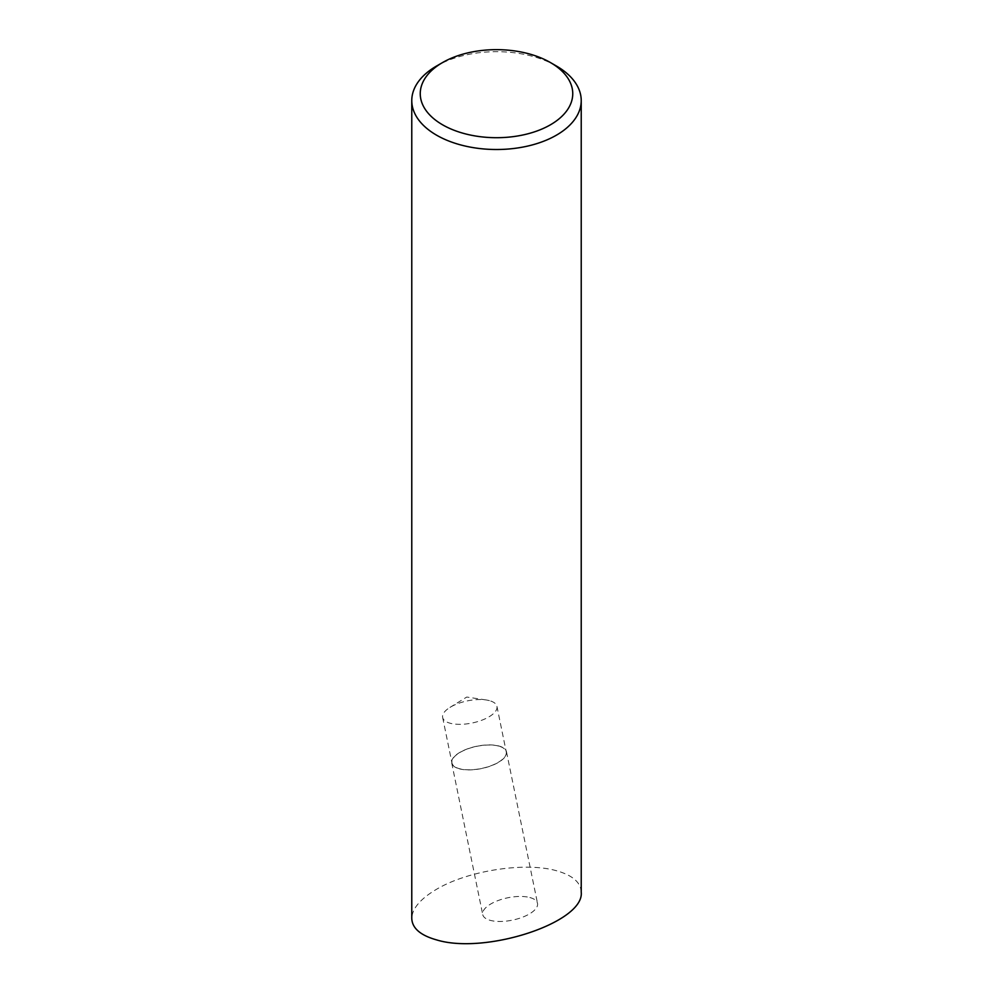 <?xml version="1.0" encoding="UTF-8"?>
<svg xmlns="http://www.w3.org/2000/svg" width="993" height="993" viewBox="0 0 993 993"><rect width="100%" height="100%" fill="white"/><g stroke="black" fill="none" stroke-linecap="round" stroke-linejoin="round"><path stroke-width="0.74" stroke-dasharray="4.96 3.72" d="M556.415 66.01A84.728 48.918 0 0 0 436.585 66.01M581.228 892.198C580.855 882.442 572.576 875.28 556.415 870.724C525.061 861.75 467.939 870.588 436.585 889.256C420.424 898.814 412.145 908.533 411.772 918.413M529.89 897.548A27.965 11.419 168.4 0 1 537.511 903.357A27.965 11.419 168.4 0 1 521.462 917.606A27.965 11.419 168.4 0 1 490.343 920.374A27.965 11.419 168.4 0 1 482.722 914.565A27.965 11.419 168.4 0 1 498.759 900.303A27.965 11.419 168.4 0 1 529.89 897.548M459.337 768.818A27.965 11.419 -11.6 0 0 490.455 766.062A27.965 11.419 -11.6 0 0 506.492 751.8A27.965 11.419 -11.6 0 0 498.871 745.991A27.965 11.419 -11.6 0 0 467.753 748.759A27.965 11.419 -11.6 0 0 451.716 763.009A27.965 11.419 -11.6 0 0 459.337 768.818M498.697 746.091A27.705 11.308 -11.6 0 0 467.852 748.834A27.705 11.308 -11.6 0 0 451.964 762.959A27.705 11.308 -11.6 0 0 459.511 768.719A27.705 11.308 -11.6 0 0 490.356 765.975A27.705 11.308 -11.6 0 0 506.244 751.85A27.705 11.308 -11.6 0 0 498.697 746.091M489.388 700.636A27.705 11.308 -11.6 0 0 486.235 699.978A27.705 11.308 -11.6 0 0 449.978 707.401A27.705 11.308 -11.6 0 0 442.655 717.492A27.705 11.308 -11.6 0 0 450.214 723.252A27.705 11.308 -11.6 0 0 481.046 720.508A27.705 11.308 -11.6 0 0 496.947 706.383A27.705 11.308 -11.6 0 0 489.388 700.636M506.492 751.8L537.511 903.357M442.655 717.492L451.964 762.959M486.235 699.978L466.747 697.049L449.978 707.401M496.947 706.383L506.244 751.85M451.716 763.009L482.722 914.565"/><path stroke-width="1.49" d="M442.58 62.547L436.585 66.01A84.728 48.918 0 0 0 411.772 100.591A84.728 48.918 0 0 0 436.585 135.185A84.728 48.918 0 0 0 528.921 145.785A84.728 48.918 0 0 0 581.228 100.591A84.728 48.918 0 0 0 556.415 66.01L550.42 62.547A76.25 44.027 0 0 0 442.58 62.547A76.25 44.027 0 0 0 442.58 124.808A76.25 44.027 0 0 0 550.42 124.808A76.25 44.027 0 0 0 550.42 62.547L556.415 66.01M411.772 100.591L411.772 918.413C412.145 928.182 420.424 935.344 436.585 939.899C485.49 954.981 584.542 922.323 581.228 892.198L581.228 100.591"/></g></svg>
